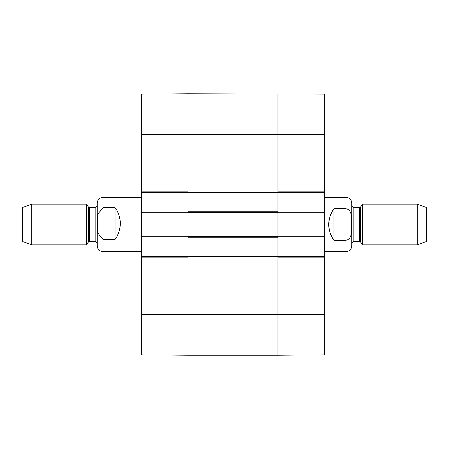 <?xml version="1.0" encoding="UTF-8"?>
<svg xmlns="http://www.w3.org/2000/svg" width="449" height="449" viewBox="0 0 449 449"><rect width="100%" height="100%" fill="white"/><g stroke="black" fill="none" stroke-linecap="round" stroke-linejoin="round"><path stroke-width="0.67" d="M187.996 211.765L187.996 355.238L277.982 355.238L277.982 93.762L277.982 191.903L324.678 191.903L324.678 94.167L187.996 93.762L187.996 211.765L277.982 211.765M187.996 255.913L277.982 255.913M187.996 237.235L277.982 237.235M187.996 193.087L277.982 193.087M333.843 240.338C327.113 229.781 327.113 219.219 333.843 208.662L346.072 208.662C352.673 210.345 351.511 219.14 351.803 224.5C351.511 229.86 352.673 238.655 346.072 240.338L333.843 240.338L333.843 208.662M346.072 240.338L346.072 251.665C349.575 251.322 351.5 249.403 351.842 245.895L351.842 203.105C351.5 199.597 349.575 197.678 346.072 197.336L324.678 197.336M417.222 244.873L426.55 241.478L426.55 207.522L417.222 204.127L362.292 204.127L362.292 244.873L417.222 244.873L417.222 204.127M115.157 207.764C118.502 212.371 120.197 217.574 120.248 223.377C120.197 229.181 118.502 234.53 115.157 239.412L102.928 239.412L97.736 232.79L97.197 223.585L97.736 214.386L102.928 207.764L115.157 207.764L115.157 239.412M102.928 207.764L102.928 197.336C99.425 197.678 97.5 199.597 97.158 203.105L97.158 245.895C97.5 249.403 99.425 251.322 102.928 251.665L141.3 251.665M31.778 204.127L22.45 207.522L22.45 241.478L31.778 244.873L86.708 244.873L86.708 204.127L31.778 204.127L31.778 244.873M97.158 223.742L97.158 242.836L95.8 241.478L95.8 207.522L97.158 206.164M277.982 192.582L324.678 192.582L324.678 191.903M324.678 192.582L324.678 212.276L277.982 212.276M277.982 236.724L324.678 236.724L324.678 212.276M324.678 236.724L324.678 256.418L277.982 256.418M324.678 257.097L277.982 257.097L277.982 355.238L324.678 354.833L324.678 256.418M324.678 212.955L277.982 212.955L277.982 236.045L324.678 236.045M141.3 314.491L141.3 354.833L187.996 355.238L187.996 257.097L141.3 257.097L141.3 314.491L324.678 314.491M187.996 256.418L141.3 256.418L141.3 257.097M141.3 256.418L141.3 236.724L187.996 236.724M187.996 212.276L141.3 212.276L141.3 236.724M141.3 212.276L141.3 192.582L187.996 192.582M141.3 191.903L187.996 191.903L187.996 93.762L141.3 94.167L141.3 192.582M141.3 236.045L187.996 236.045L187.996 212.955L141.3 212.955M187.996 256.761L277.982 256.761M187.996 236.387L277.982 236.387M187.996 212.613L277.982 212.613M187.996 192.239L277.982 192.239M141.3 134.509L324.678 134.509M346.072 208.662L346.072 197.336M360.727 206.843L359.548 207.522L359.548 241.478L360.727 242.157L360.727 206.843L362.292 204.127M359.548 241.478L353.2 241.478L353.2 207.522L351.842 206.164M102.928 239.412L102.928 251.665M88.273 242.157L89.452 241.478L89.452 207.522L88.273 206.843L88.273 242.157L86.708 244.873M346.072 251.665L324.678 251.665M360.727 242.157L362.292 244.873M359.548 207.522L353.2 207.522M353.2 241.478L351.842 242.836M102.928 197.336L141.3 197.336M88.273 206.843L86.708 204.127M89.452 241.478L95.8 241.478M89.452 207.522L95.8 207.522"/></g></svg>

